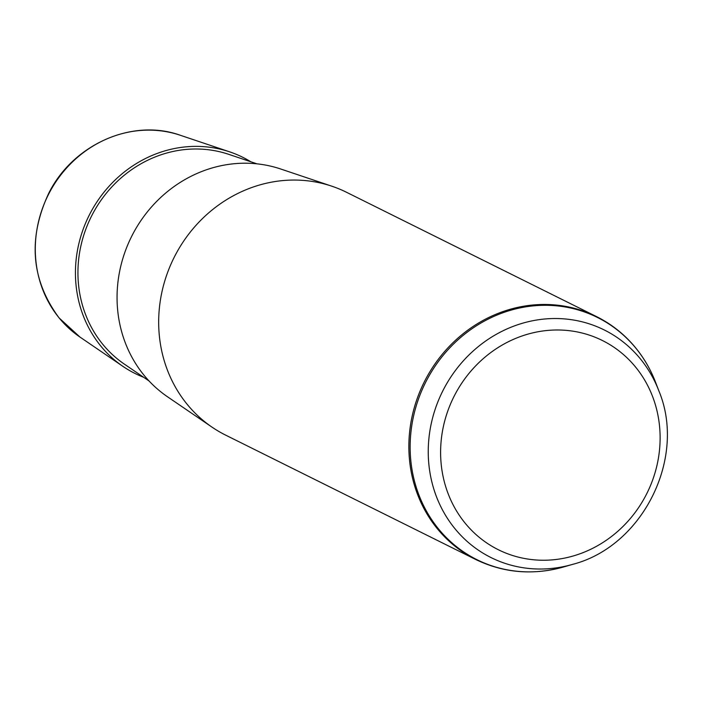 <?xml version="1.0" encoding="UTF-8"?>
<svg xmlns="http://www.w3.org/2000/svg" width="702" height="702" viewBox="0 0 702 702"><rect width="100%" height="100%" fill="white"/><g stroke="black" fill="none" stroke-linecap="round" stroke-linejoin="round"><path stroke-width="1.05" d="M143.638 377.281A120.762 111.574 -63.6 0 1 122.903 366.356A120.762 111.574 -63.6 0 1 100.912 346.191A120.762 111.574 -63.6 0 1 97.016 201.764A120.762 111.574 -63.6 0 1 229.58 151.825A120.762 111.574 -63.6 0 1 250.798 161.758M149.035 380.958L124.359 364.127A118.103 109.108 -63.6 0 1 102.852 344.41A118.103 109.108 -63.6 0 1 99.043 203.168A118.103 109.108 -63.6 0 1 228.685 154.326L256.993 163.847M211.986 427.123L167.445 396.735A128.203 118.436 -63.6 0 1 144.103 375.333A128.203 118.436 -63.6 0 1 139.961 222.016A128.203 118.436 -63.6 0 1 280.686 168.998L331.792 186.179A135.635 125.307 116.4 0 0 182.906 242.269A135.635 125.307 116.4 0 0 187.294 404.475A135.635 125.307 116.4 0 0 211.986 427.123A135.635 125.307 116.4 0 0 225.702 435.152L475.886 559.564A135.635 125.307 -63.6 0 1 437.478 528.887A135.635 125.307 -63.6 0 1 438.048 359.661A135.635 125.307 -63.6 0 1 596.665 316.672L346.481 192.26A135.635 125.307 116.4 0 0 331.792 186.179M79.949 337.048L59.117 317.953C31.169 280.168 27.676 238.671 48.64 193.48C72.815 144.436 132.292 117.971 180.291 135.258A113.592 104.949 116.4 0 0 55.598 182.23A113.592 104.949 116.4 0 0 59.266 318.085A113.592 104.949 116.4 0 0 79.949 337.048L122.903 366.356M635.468 366.927A116.83 107.941 -63.6 0 1 619.673 529.615A116.83 107.941 -63.6 0 1 465.259 523.306A116.83 107.941 -63.6 0 1 481.046 360.617A116.83 107.941 -63.6 0 1 635.468 366.927M455.072 528.843A127.106 117.436 -63.6 0 1 472.244 351.842A127.106 117.436 -63.6 0 1 640.25 358.713A127.106 117.436 -63.6 0 1 658.836 390.803C686.916 457.686 642.795 546.419 572.525 564.39A127.106 117.436 -63.6 0 1 455.072 528.843M572.525 564.39L563.68 566.944A135.267 124.974 -63.6 0 1 438.689 529.115A135.267 124.974 -63.6 0 1 456.967 340.751A135.267 124.974 -63.6 0 1 635.758 348.06A135.267 124.974 -63.6 0 1 655.536 382.213L658.836 390.803M180.291 135.258L229.58 151.825M655.536 382.213C650.657 369.533 643.997 358.038 635.547 347.718C624.719 334.564 611.758 324.21 596.665 316.672M563.68 566.944C533.02 575.456 503.755 572.999 475.886 559.564"/></g></svg>
